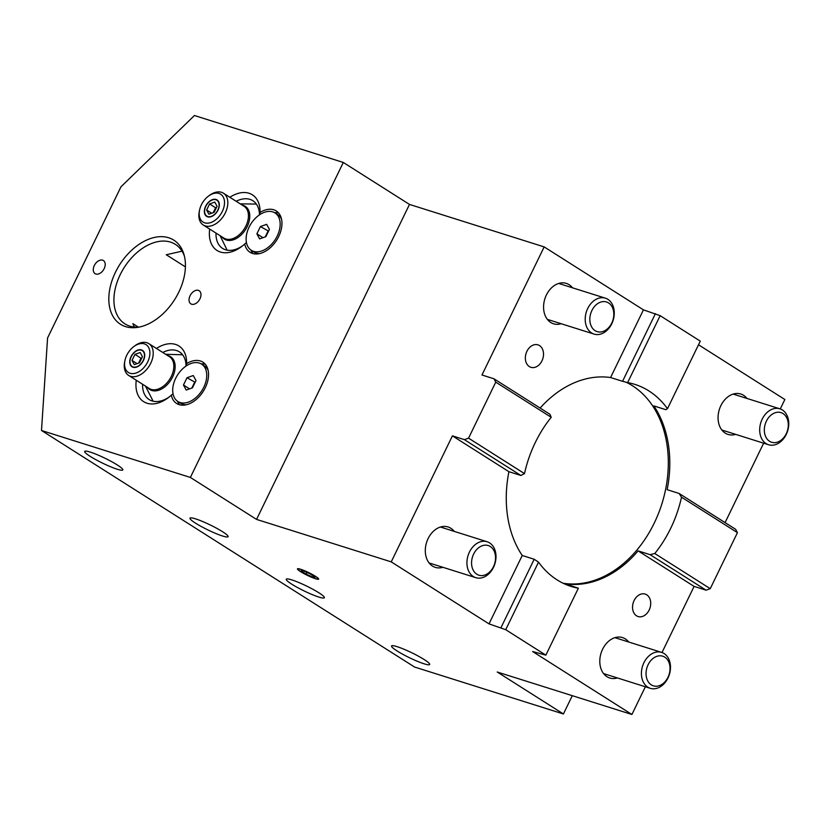 <?xml version="1.0" encoding="UTF-8"?>
<svg xmlns="http://www.w3.org/2000/svg" width="830" height="830" viewBox="0 0 830 830"><rect width="100%" height="100%" fill="white"/><g stroke="black" fill="none" stroke-linecap="round" stroke-linejoin="round"><path stroke-width="1.25" d="M587.702 308.511A18.831 14.037 -72.5 0 1 605.392 298.178A18.831 14.037 -72.5 0 1 611.762 323.773A18.831 14.037 -72.5 0 1 594.073 334.096A18.831 14.037 -72.5 0 1 587.702 308.511M591.894 310.503A15.542 11.579 -72.5 0 1 608.556 302.94A15.542 11.579 -72.5 0 1 611.752 323.098A15.542 11.579 -72.5 0 1 595.1 330.662A15.542 11.579 -72.5 0 1 591.894 310.503M664.104 653.552A18.831 14.037 -72.5 0 1 667.984 677.986A18.831 14.037 -72.5 0 1 650.284 688.319A18.831 14.037 -72.5 0 1 647.794 687.157A18.831 14.037 -72.5 0 1 643.914 662.724A18.831 14.037 -72.5 0 1 661.614 652.39A18.831 14.037 -72.5 0 1 664.104 653.552M664.778 657.153A15.542 11.579 -72.5 0 1 667.974 677.311A15.542 11.579 -72.5 0 1 651.311 684.875A15.542 11.579 -72.5 0 1 648.116 664.716A15.542 11.579 -72.5 0 1 664.778 657.153M469.427 552.085A18.831 14.037 -72.5 0 1 487.127 541.751A18.831 14.037 -72.5 0 1 493.497 567.347A18.831 14.037 -72.5 0 1 475.798 577.67A18.831 14.037 -72.5 0 1 469.427 552.085M473.629 554.077A15.542 11.579 -72.5 0 1 490.281 546.514A15.542 11.579 -72.5 0 1 493.487 566.672A15.542 11.579 -72.5 0 1 476.825 574.236A15.542 11.579 -72.5 0 1 473.629 554.077M167.691 355.582A19.422 12.699 122.4 0 1 168.635 355.831A19.422 12.699 122.4 0 1 172.567 377.048A19.422 12.699 122.4 0 1 151.807 390.474A19.422 12.699 122.4 0 1 147.522 387.392M143.414 360.521A9.732 6.36 122.4 0 1 132.022 366.787A9.732 6.36 122.4 0 1 131.047 356.62A9.732 6.36 122.4 0 1 142.438 350.353A9.732 6.36 122.4 0 1 143.414 360.521M133.806 346.587L134.823 345.82A18.831 12.315 122.4 0 1 148.819 343.62A18.831 12.315 122.4 0 1 150.707 363.301A18.831 12.315 122.4 0 1 128.65 375.43A18.831 12.315 122.4 0 1 124.676 361.828L124.925 360.594A16.476 10.769 -57.6 0 0 132.053 373.625A16.476 10.769 -57.6 0 0 147.699 361.88A16.476 10.769 -57.6 0 0 147.522 345.892A16.476 10.769 -57.6 0 0 133.806 346.587A16.476 10.769 -57.6 0 0 126.751 355.271A16.476 10.769 -57.6 0 0 124.925 360.594M242.298 205.166A19.422 12.699 122.4 0 1 243.252 205.404A19.422 12.699 122.4 0 1 247.184 226.621A19.422 12.699 122.4 0 1 226.424 240.057A19.422 12.699 122.4 0 1 222.129 236.975M218.031 210.104A9.732 6.36 122.4 0 1 206.629 216.371A9.732 6.36 122.4 0 1 205.653 206.203A9.732 6.36 122.4 0 1 217.055 199.937A9.732 6.36 122.4 0 1 218.031 210.104M208.423 196.16L209.44 195.403A18.831 12.315 122.4 0 1 223.436 193.203A18.831 12.315 122.4 0 1 225.314 212.885A18.831 12.315 122.4 0 1 203.267 225.013A18.831 12.315 122.4 0 1 199.283 211.411L199.542 210.166A16.476 10.769 -57.6 0 0 206.67 223.197A16.476 10.769 -57.6 0 0 222.316 211.453A16.476 10.769 -57.6 0 0 222.139 195.475A16.476 10.769 -57.6 0 0 208.423 196.16A16.476 10.769 -57.6 0 0 201.368 204.844A16.476 10.769 -57.6 0 0 199.542 210.166M782.379 409.979A18.831 14.037 -72.5 0 1 786.259 434.412A18.831 14.037 -72.5 0 1 768.559 444.745A18.831 14.037 -72.5 0 1 766.069 443.583A18.831 14.037 -72.5 0 1 762.189 419.15A18.831 14.037 -72.5 0 1 779.889 408.817A18.831 14.037 -72.5 0 1 782.379 409.979M783.043 413.579A15.542 11.579 -72.5 0 1 786.249 433.737A15.542 11.579 -72.5 0 1 769.586 441.301A15.542 11.579 -72.5 0 1 766.391 421.142A15.542 11.579 -72.5 0 1 783.043 413.579M617.385 677.934A21.186 15.791 -72.5 0 1 609.77 678.006A21.186 15.791 -72.5 0 1 602.611 649.216A21.186 15.791 -72.5 0 1 622.521 637.596A21.186 15.791 -72.5 0 1 628.715 642.015M649.153 610.071A11.765 8.777 -72.5 0 1 638.094 616.534A11.765 8.777 -72.5 0 1 634.11 600.536A11.765 8.777 -72.5 0 1 645.18 594.083A11.765 8.777 -72.5 0 1 649.153 610.071M138.309 327.103L132.831 323.627L134.294 327.02M184.416 256.211A47.082 30.783 -57.6 0 0 175.348 244.342A47.082 30.783 -57.6 0 0 120.205 274.668A47.082 30.783 -57.6 0 0 124.925 323.866A47.082 30.783 -57.6 0 0 139.533 327.01M142.594 384.269A28.251 18.468 -57.6 0 0 149.182 399.593A28.251 18.468 -57.6 0 0 169.185 396.999M177.506 401.232A24.485 16.009 -57.6 0 0 179.591 404.77M216.007 233.085A28.251 18.468 -57.6 0 0 222.585 248.409A28.251 18.468 -57.6 0 0 242.599 245.815M250.909 250.048A24.485 16.009 -57.6 0 0 253.005 253.586M424.078 659.487A21.186 2.739 -154.1 0 0 403.837 649.174A21.186 2.739 -154.1 0 0 391.553 645.989A21.186 2.739 -154.1 0 0 397.145 650.99A21.186 2.739 -154.1 0 0 417.386 661.303A21.186 2.739 -154.1 0 0 429.67 664.498A21.186 2.739 -154.1 0 0 424.078 659.487M318.782 592.724A21.186 2.739 -154.1 0 0 298.541 582.411A21.186 2.739 -154.1 0 0 286.257 579.216A21.186 2.739 -154.1 0 0 291.849 584.227A21.186 2.739 -154.1 0 0 312.09 594.539A21.186 2.739 -154.1 0 0 324.374 597.725A21.186 2.739 -154.1 0 0 318.782 592.724M222.513 531.677A21.186 2.739 -154.1 0 0 202.271 521.365A21.186 2.739 -154.1 0 0 189.987 518.179A21.186 2.739 -154.1 0 0 195.579 523.18A21.186 2.739 -154.1 0 0 215.821 533.493A21.186 2.739 -154.1 0 0 228.105 536.688A21.186 2.739 -154.1 0 0 222.513 531.677M117.217 464.914A21.186 2.739 -154.1 0 0 96.975 454.601A21.186 2.739 -154.1 0 0 84.691 451.406A21.186 2.739 -154.1 0 0 90.283 456.417A21.186 2.739 -154.1 0 0 110.525 466.73A21.186 2.739 -154.1 0 0 122.809 469.915A21.186 2.739 -154.1 0 0 117.217 464.914M315.535 576.352A11.765 1.525 -154.1 0 0 304.299 570.625A11.765 1.525 -154.1 0 0 297.472 568.851A11.765 1.525 -154.1 0 0 300.574 571.642A11.765 1.525 -154.1 0 0 311.821 577.369A11.765 1.525 -154.1 0 0 318.647 579.143A11.765 1.525 -154.1 0 0 315.535 576.352M442.888 567.295A21.186 15.791 -72.5 0 1 435.283 567.367A21.186 15.791 -72.5 0 1 428.114 538.577A21.186 15.791 -72.5 0 1 448.024 526.957A21.186 15.791 -72.5 0 1 454.218 531.376M561.163 323.721A21.186 15.791 -72.5 0 1 553.558 323.793A21.186 15.791 -72.5 0 1 546.389 295.003A21.186 15.791 -72.5 0 1 566.299 283.383A21.186 15.791 -72.5 0 1 572.492 287.803M541.959 360.853A11.765 8.777 -72.5 0 1 530.899 367.306A11.765 8.777 -72.5 0 1 526.915 351.308A11.765 8.777 -72.5 0 1 537.975 344.855A11.765 8.777 -72.5 0 1 541.959 360.853M737.445 532.663L681.523 497.201A105.929 78.975 -72.5 0 1 670.692 528.337A105.929 78.975 -72.5 0 1 654.777 553.517L650.066 554.658L638.094 550.881A105.929 78.975 -72.5 0 1 565.489 583.843L578.354 588.221A105.929 78.975 -72.5 0 1 571.144 586.437A105.929 78.975 -72.5 0 1 538.525 562.128L534.198 559.264L522.226 555.488A105.929 78.975 -72.5 0 1 508.925 471.699L520.898 475.476L524.487 473.619A105.929 78.975 -72.5 0 1 535.309 442.494A105.929 78.975 -72.5 0 1 551.224 417.303L495.759 382.132L468.556 438.157L464.385 439.641L452.412 435.864L391.231 561.869L256.553 519.404L409.491 204.429L544.169 246.904L643.447 309.86L660.151 315.68L700.281 341.13L667.476 408.692L665.816 409.678L653.843 405.901A105.929 78.975 -72.5 0 1 667.144 489.69L679.116 493.466L735.629 529.301L737.445 532.663L710.241 588.688L706.071 590.172L694.098 586.395L661.987 652.525M563.103 583.241A105.929 78.975 107.5 0 0 654.227 523.139A105.929 78.975 107.5 0 0 625.965 382.163M735.66 434.36A21.186 15.791 -72.5 0 1 728.045 434.432A21.186 15.791 -72.5 0 1 720.876 405.642A21.186 15.791 -72.5 0 1 740.796 394.022A21.186 15.791 -72.5 0 1 746.979 398.442M104.175 268.65A7.771 5.084 122.4 0 1 95.077 273.651A7.771 5.084 122.4 0 1 94.298 265.538A7.771 5.084 122.4 0 1 103.397 260.537A7.771 5.084 122.4 0 1 104.175 268.65M178.782 292.181A49.8 32.557 122.4 0 1 137.728 327.342A49.8 32.557 122.4 0 1 115.474 272.209A49.8 32.557 122.4 0 1 153.218 237.733A49.8 32.557 122.4 0 1 183.959 254.447A49.8 32.557 122.4 0 1 178.782 292.181M199.947 298.852A7.771 5.084 122.4 0 1 190.848 303.863A7.771 5.084 122.4 0 1 190.07 295.739A7.771 5.084 122.4 0 1 199.169 290.739A7.771 5.084 122.4 0 1 199.947 298.852M186.304 365.874L186.636 363.623A24.485 16.009 122.4 0 1 202.842 362.119A24.485 16.009 122.4 0 1 205.29 387.703A24.485 16.009 122.4 0 1 176.614 403.473A24.485 16.009 122.4 0 1 171.312 395.184A32.961 21.549 122.4 0 1 168.137 397.809A32.961 21.549 122.4 0 1 136.276 380.264M205.28 364.256A24.485 16.009 -57.6 0 0 201.192 363.882M259.717 214.69L260.049 212.439A24.485 16.009 122.4 0 1 276.245 210.945A24.485 16.009 122.4 0 1 278.704 236.519A24.485 16.009 122.4 0 1 250.027 252.289A24.485 16.009 122.4 0 1 244.715 244.01A32.961 21.549 122.4 0 1 241.551 246.624A32.961 21.549 122.4 0 1 209.689 229.08M278.693 213.071A24.485 16.009 -57.6 0 0 274.606 212.698M572.295 695.685L563.414 713.976L414.554 667.029L41.5 430.49L47.569 337.966L120.983 186.781L194.438 115.515L343.309 162.462L409.491 204.429M698.507 344.772L784.848 399.51L780.262 408.951M544.169 246.904L481.971 374.994L493.943 378.771L495.759 382.132M256.553 519.404L190.371 477.437L343.309 162.462M229.858 197.27A32.961 21.549 122.4 0 1 260.049 212.439M156.445 348.455A32.961 21.549 122.4 0 1 186.636 363.623M41.5 430.49L190.371 477.437M645.366 686.763L631.91 714.485L497.232 672.01L563.414 713.976M763.642 443.189L725.078 522.61M660.151 315.68L627.646 382.599A105.929 78.975 -72.5 0 1 634.857 384.383A105.929 78.975 -72.5 0 1 667.476 408.692M643.447 309.86L610.579 377.536L622.552 381.312L655.42 313.636M540.123 408.049A105.929 78.975 -72.5 0 1 610.579 377.536M508.925 471.699L452.412 435.864M391.231 561.869L489.015 623.88L522.226 555.488M520.898 475.476L464.385 439.641M468.556 438.157L524.487 473.619M493.943 378.771L549.948 414.284L551.224 417.303M489.015 623.88L505.719 629.7L545.85 655.15L532.621 651.529L631.91 714.485M244.715 244.01L246.448 242.619M259.448 214.877A28.251 18.468 -57.6 0 0 252.839 200.704A28.251 18.468 -57.6 0 0 236.177 201.285M171.312 395.184L173.045 393.804M186.034 366.051A28.251 18.468 -57.6 0 0 179.436 351.889A28.251 18.468 -57.6 0 0 162.763 352.46M654.777 553.517L710.241 588.688M694.098 586.395L638.094 550.881M706.071 590.172L650.066 554.658M622.552 381.312L627.646 382.599M679.116 493.466L681.523 497.201M500.988 627.656L534.198 559.264M538.525 562.128L505.719 629.7M545.85 655.15L578.354 588.221M182.009 251.168L166.27 254.758L185.412 266.887M300.875 571.735A11.298 1.463 -154.1 0 0 311.043 576.964A11.298 1.463 -154.1 0 0 318.056 579.06A11.298 1.463 -154.1 0 0 315.244 576.259A11.298 1.463 -154.1 0 0 303.832 570.511A11.298 1.463 -154.1 0 0 297.897 569.276A11.298 1.463 -154.1 0 0 300.875 571.735M300.958 570.926L302.846 570.698L309.943 573.758L315.151 577.068L313.273 577.296L306.177 574.236L300.958 570.926M313.273 577.296L313.802 576.207M307.017 572.492L306.177 574.236M138.869 363.001A5.883 3.849 122.4 0 1 139.502 361.206A5.883 3.849 122.4 0 1 141.608 358.446M143.216 360.459A9.421 6.152 -57.6 0 0 143.113 351.329A9.421 6.152 -57.6 0 0 135.269 351.723A9.421 6.152 -57.6 0 0 131.244 356.682A9.421 6.152 -57.6 0 0 130.196 359.722A9.421 6.152 -57.6 0 0 134.273 367.171A9.421 6.152 -57.6 0 0 143.216 360.459M134.958 354.358L140.177 352.511L142.438 356.724L139.502 362.783L134.284 364.629L132.012 360.428L134.958 354.358L140.976 358.176L138.579 363.104M141.888 357.855L140.976 358.176M137.085 363.633L132.012 360.428M213.486 212.584A5.883 3.849 122.4 0 1 214.119 210.789A5.883 3.849 122.4 0 1 216.215 208.019M217.834 210.042A9.421 6.152 -57.6 0 0 217.73 200.912A9.421 6.152 -57.6 0 0 209.886 201.296A9.421 6.152 -57.6 0 0 205.861 206.265A9.421 6.152 -57.6 0 0 204.813 209.305A9.421 6.152 -57.6 0 0 208.89 216.755A9.421 6.152 -57.6 0 0 217.834 210.042M209.575 203.941L214.783 202.095L217.055 206.297L214.109 212.366L208.901 214.213L206.629 210L209.575 203.941L215.593 207.759L213.196 212.688M216.506 207.427L215.593 207.759M211.702 213.217L206.629 210M192.083 387.983A7.065 4.617 122.4 0 1 192.757 386.158L191.823 388.077M175.659 378.366A22.13 14.473 122.4 0 1 201.576 364.111A22.13 14.473 122.4 0 1 203.796 387.237A22.13 14.473 122.4 0 1 177.879 401.492A22.13 14.473 122.4 0 1 175.659 378.366M201.576 364.111L204.284 365.833A22.13 14.473 122.4 0 1 208.143 370.408M186.376 404.75A22.13 14.473 122.4 0 1 180.587 403.204L177.879 401.492M193.255 375.523L195.984 380.576L192.456 387.849L186.2 390.069L183.472 385.016L187.009 377.743L193.255 375.523M195.154 382.298L187.009 377.743M189.562 388.876L183.472 385.016M194.521 382.516L192.757 386.158A7.065 4.617 122.4 0 1 194.542 383.553M265.496 236.799A7.065 4.617 122.4 0 1 266.171 234.973L265.237 236.892M249.073 227.181A22.13 14.473 122.4 0 1 274.989 212.926A22.13 14.473 122.4 0 1 277.21 236.052A22.13 14.473 122.4 0 1 251.293 250.307A22.13 14.473 122.4 0 1 249.073 227.181M274.989 212.926L277.697 214.648A22.13 14.473 122.4 0 1 281.557 219.224M259.78 253.565A22.13 14.473 122.4 0 1 254.001 252.019L251.293 250.307M266.669 224.339L269.397 229.391L265.859 236.664L259.603 238.884L256.885 233.832L260.413 226.559L266.669 224.339M268.557 231.114L260.413 226.559M262.965 237.691L256.885 233.832M267.934 231.331L266.171 234.973A7.065 4.617 122.4 0 1 267.955 232.369M128.65 375.43L149.265 388.502A18.831 12.315 -57.6 0 0 151.195 389.395A18.831 12.315 -57.6 0 0 171.322 376.374A18.831 12.315 -57.6 0 0 169.434 356.693L148.819 343.62M203.267 225.013L223.882 238.085A18.831 12.315 -57.6 0 0 225.802 238.978A18.831 12.315 -57.6 0 0 245.929 225.957A18.831 12.315 -57.6 0 0 244.051 206.276L223.436 193.203M605.392 298.178L558.694 283.445M594.073 334.096L547.364 319.374M661.614 652.39L614.905 637.668M650.284 688.319L603.586 673.587M487.127 541.751L440.419 527.019M475.798 577.67L429.089 562.948M182.6 354.784L165.637 354.286M153.145 401.232L145.468 386.095M256.366 204.076L240.244 203.858M227.15 250.162L220.075 235.668M779.889 408.817L733.181 394.094M768.559 444.745L721.851 430.013M318.056 579.06L318.627 578.873M297.897 569.276L297.69 568.706"/></g></svg>
